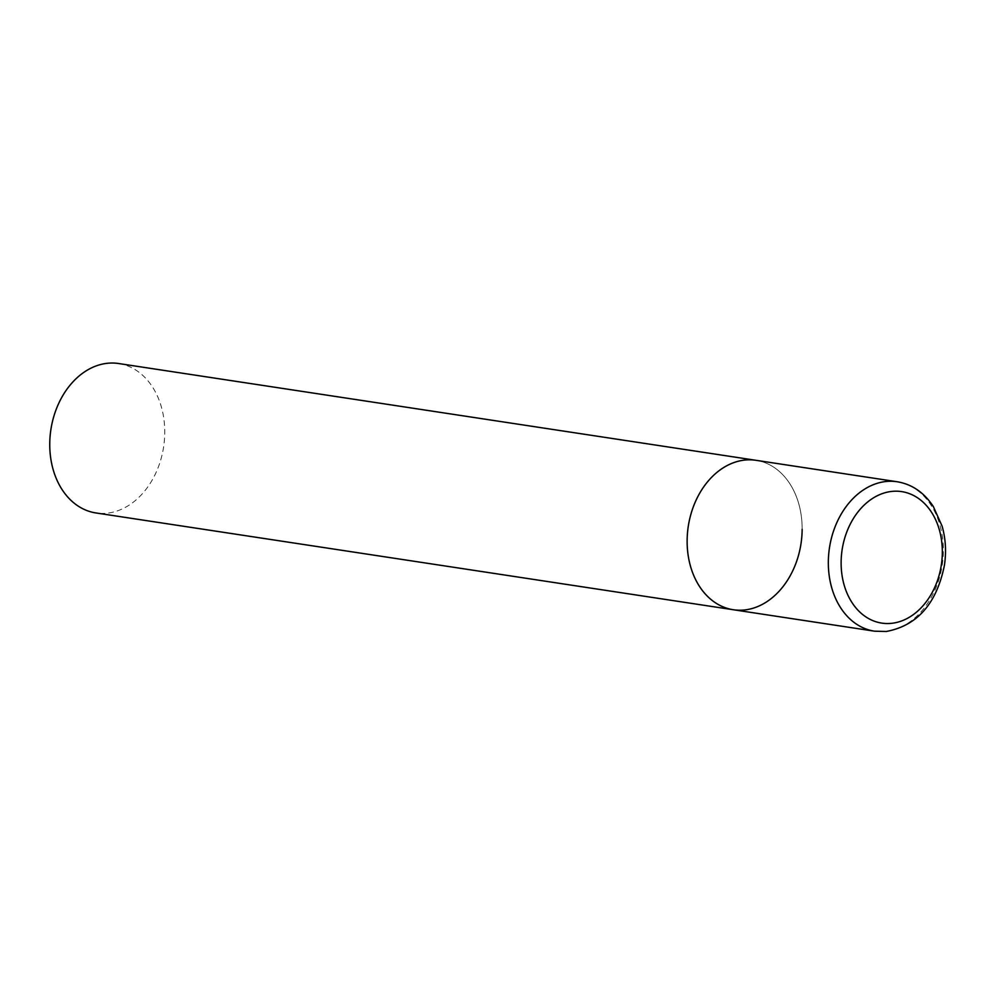 <?xml version="1.0" encoding="UTF-8"?>
<svg xmlns="http://www.w3.org/2000/svg" width="995" height="995" viewBox="0 0 995 995"><rect width="100%" height="100%" fill="white"/><g stroke="black" fill="none" stroke-linecap="round" stroke-linejoin="round"><path stroke-width="0.75" stroke-dasharray="4.97 3.73" d="M733.29 609.736A75.57 57.026 98.6 0 0 744.111 610.01A75.57 57.026 98.6 0 0 801.833 536.479A75.57 57.026 98.6 0 0 755.976 460.312A75.57 57.026 -81.4 0 1 802.144 529.352M118.604 363.523A75.57 57.026 -81.4 0 1 164.76 432.564A75.57 57.026 -81.4 0 1 95.906 512.947M874.493 631.178A75.57 57.026 98.6 0 0 885.314 631.452A75.57 57.026 98.6 0 0 943.036 557.921A75.57 57.026 98.6 0 0 897.191 481.754"/><path stroke-width="1.49" d="M745.155 460.026A75.57 57.026 98.6 0 0 687.433 533.569A75.57 57.026 98.6 0 0 733.29 609.736A75.57 57.026 -81.4 0 1 687.135 540.683A75.57 57.026 -81.4 0 1 755.976 460.312A75.57 57.026 98.6 0 0 745.155 460.026M802.144 529.352A75.57 57.026 -81.4 0 1 733.29 609.736L874.493 631.178L886.271 631.477C917.29 625.644 936.681 603.579 944.429 565.26C946.432 551.715 945.66 538.693 942.116 526.181L933.385 506.629C924.156 492.562 912.092 484.267 897.191 481.754A75.57 57.026 98.6 0 0 886.358 481.468A75.57 57.026 98.6 0 0 828.636 555.011A75.57 57.026 98.6 0 0 874.493 631.178M733.29 609.736L95.906 512.947A75.57 57.026 -81.4 0 1 49.75 443.894A75.57 57.026 -81.4 0 1 118.604 363.523L897.191 481.754M892.179 491.368A66.503 50.185 98.6 0 0 841.123 562.349A66.503 50.185 98.6 0 0 891.259 623.355A66.503 50.185 98.6 0 0 942.327 552.374A66.503 50.185 98.6 0 0 892.179 491.368"/></g></svg>
